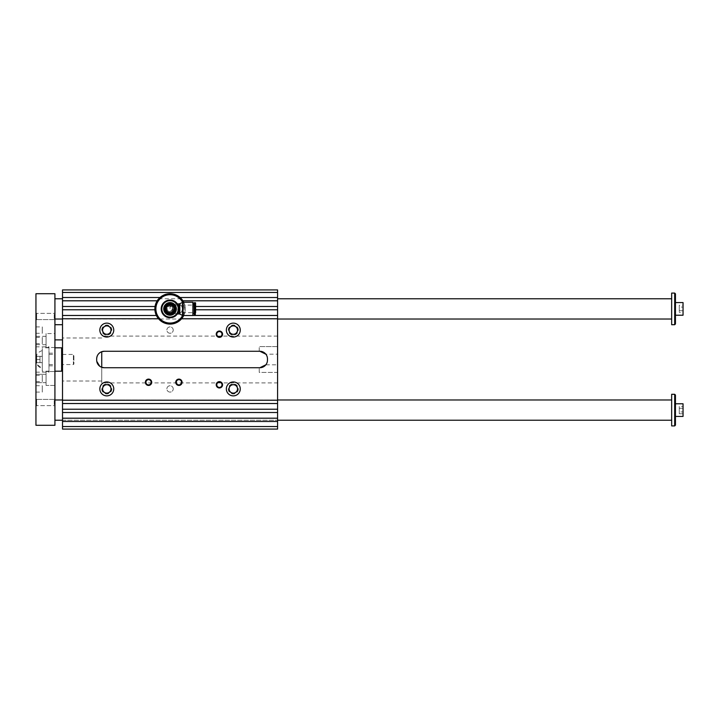 <?xml version="1.0" encoding="UTF-8"?>
<svg xmlns="http://www.w3.org/2000/svg" width="719" height="719" viewBox="0 0 719 719"><rect width="100%" height="100%" fill="white"/><g stroke="black" fill="none" stroke-linecap="round" stroke-linejoin="round"><path stroke-width="0.54" stroke-dasharray="3.6 2.7" d="M158.135 299.49C156.4 301.207 155.313 304.344 154.873 308.9C156.014 302.708 157.299 299.329 158.737 298.771L158.557 298.978M185.232 308.9A15.18 15.18 0 0 0 170.052 293.712A15.18 15.18 0 0 0 154.873 308.9A15.18 15.18 0 0 0 170.052 324.08A15.18 15.18 0 0 0 183.705 302.25C185.691 306.698 185.691 311.12 183.705 315.542A15.18 15.18 0 0 0 185.232 308.9M154.998 310.887C156.239 315.515 157.461 318.211 158.683 318.957M158.737 298.771L181.368 298.771C182.788 299.338 184.082 302.69 185.232 308.846C184.1 315.066 182.815 318.454 181.368 319.02L277.588 319.02L277.588 298.771L277.588 319.02L62.517 319.02L62.517 298.771L62.517 319.02L158.737 319.02C157.299 318.454 156.014 315.084 154.873 308.9A15.18 15.18 0 0 0 177.638 322.04A15.18 15.18 0 0 0 177.638 295.752A15.18 15.18 0 0 0 154.873 308.9M62.517 410.1L62.517 420.229L62.517 410.1M62.517 359.5L62.517 337.993L62.517 359.5M62.517 429.081L62.517 289.919L277.588 289.919L277.588 429.081L62.517 429.081M169.414 317.25L170.933 317.25M170.052 317.25L167.833 317.25L170.052 317.25M170.933 317.501L169.414 317.501M175.526 315.857A8.853 8.853 0 0 1 173.342 317.115A8.853 8.853 0 0 0 175.526 315.857L178.815 310.159A8.853 8.853 0 0 0 178.815 307.633L175.526 301.935A8.853 8.853 0 0 0 173.342 300.677A8.853 8.853 0 0 1 175.526 301.935M166.763 300.677A8.853 8.853 0 0 0 164.57 301.935A8.853 8.853 0 0 1 166.763 300.677L170.052 300.677A8.224 8.224 0 0 0 162.925 313.008A8.224 8.224 0 0 0 177.171 313.008A8.224 8.224 0 0 0 170.052 300.677L173.342 300.677M170.052 300.039A8.853 8.853 0 0 1 178.905 308.9A8.853 8.853 0 0 1 170.052 317.753A8.853 8.853 0 0 1 161.191 308.9A8.853 8.853 0 0 1 170.052 300.039M178.815 307.633A8.853 8.853 0 0 1 178.815 310.159M166.763 317.115A8.853 8.853 0 0 1 164.57 315.857A8.853 8.853 0 0 0 166.763 317.115L173.342 317.115M161.29 310.159A8.853 8.853 0 0 1 161.29 307.633A8.853 8.853 0 0 0 161.29 310.159L164.57 315.857M170.052 317.753C172.911 317.447 172.911 317.447 170.052 317.753C167.194 317.447 167.194 317.447 170.052 317.753C167.194 317.447 167.194 317.447 170.052 317.753L170.484 317.744M177.395 313.844L178.896 308.397M178.851 307.903L177.467 304.056M179.301 313.547A5.06 5.06 0 0 0 177.323 303.831L178.051 312.693L170.052 312.693L170.052 311.74L172.902 308.9A2.849 2.849 0 0 0 168.623 306.429A2.849 2.849 0 0 0 168.623 311.363A2.849 2.849 0 0 0 172.902 308.9L170.052 306.051A2.849 2.849 0 0 0 167.203 308.9A2.849 2.849 0 0 0 170.052 311.74M177.863 313.062L177.602 313.52M179.813 303.697L179.813 314.095M170.052 306.051L170.052 305.099L195.604 305.099L195.604 312.693L178.051 312.693M182.617 315.443A14.173 14.173 0 0 0 182.617 302.348M192.881 302.25L192.881 315.542M192.881 313.448L192.881 304.344L192.881 313.448M176.29 382.274A2.615 2.615 0 0 1 180.217 380.009A2.615 2.615 0 0 1 180.217 384.539A2.615 2.615 0 0 1 176.29 382.274A2.615 2.615 0 0 0 178.905 384.89A2.615 2.615 0 0 0 181.521 382.274A2.615 2.615 0 0 0 178.905 379.659A2.615 2.615 0 0 0 176.29 382.274A2.615 2.615 0 0 1 180.217 380.009A2.615 2.615 0 0 1 180.217 384.539A2.615 2.615 0 0 1 176.29 382.274M177.629 312.693A8.475 8.475 0 0 0 177.629 305.099M176.146 303.005A8.475 8.475 0 0 0 172.111 300.677A8.475 8.475 0 0 1 176.146 303.005M167.994 300.677A8.475 8.475 0 0 0 163.959 303.005A8.475 8.475 0 0 1 167.994 300.677M161.901 306.564A8.475 8.475 0 0 0 161.901 311.228A8.475 8.475 0 0 1 161.901 306.564M163.959 314.787A8.475 8.475 0 0 0 167.994 317.115A8.475 8.475 0 0 1 163.959 314.787M168.588 317.25A8.475 8.475 0 0 0 171.508 317.25M172.111 317.115A8.475 8.475 0 0 0 176.146 314.787A8.475 8.475 0 0 1 172.111 317.115M277.588 399.98L277.588 420.229L277.588 399.98L62.517 399.98L277.588 399.98M277.588 382.903L277.588 336.097L277.588 354.188L265.85 354.188A7.594 7.594 0 0 1 267.468 358.871L267.468 360.129A7.594 7.594 0 0 1 265.85 364.812L277.588 364.812L277.588 372.406L259.244 372.406L259.244 367.724L259.244 372.406L277.588 372.406L277.588 382.903L101.739 382.903L101.739 351.708M277.588 364.812L277.588 354.188M277.588 318.76L181.583 318.76A15.18 15.18 0 0 1 158.513 318.76L62.517 318.76M113.755 388.916A6.956 6.956 0 0 0 103.32 382.885A6.956 6.956 0 0 0 103.32 394.938A6.956 6.956 0 0 0 113.755 388.916M111.068 388.916A4.269 4.269 0 0 1 104.659 392.61A4.269 4.269 0 0 1 104.659 385.213A4.269 4.269 0 0 1 111.068 388.916M226.35 388.916A6.956 6.956 0 0 1 236.785 382.885A6.956 6.956 0 0 1 236.785 394.938A6.956 6.956 0 0 1 226.35 388.916M229.037 388.916A4.269 4.269 0 0 0 235.437 392.61A4.269 4.269 0 0 0 235.437 385.213A4.269 4.269 0 0 0 229.037 388.916M113.755 330.084A6.956 6.956 0 0 1 103.32 336.115A6.956 6.956 0 0 1 103.32 324.062A6.956 6.956 0 0 1 113.755 330.084M111.068 330.084A4.269 4.269 0 0 0 104.659 326.39A4.269 4.269 0 0 0 104.659 333.787A4.269 4.269 0 0 0 111.068 330.084M226.35 330.084A6.956 6.956 0 0 0 236.785 336.115A6.956 6.956 0 0 0 236.785 324.062A6.956 6.956 0 0 0 226.35 330.084M229.037 330.084A4.269 4.269 0 0 1 235.437 326.39A4.269 4.269 0 0 1 235.437 333.787A4.269 4.269 0 0 1 229.037 330.084M111.005 388.916A4.206 4.206 0 0 1 106.798 393.122A4.206 4.206 0 0 1 102.592 388.916A4.206 4.206 0 0 1 106.798 384.71A4.206 4.206 0 0 1 111.005 388.916M101.739 388.916A5.06 5.06 0 0 0 109.324 393.293A5.06 5.06 0 0 0 109.324 384.53A5.06 5.06 0 0 0 101.739 388.916M237.513 388.916A4.206 4.206 0 0 0 233.307 384.71A4.206 4.206 0 0 0 229.1 388.916A4.206 4.206 0 0 0 233.307 393.122A4.206 4.206 0 0 0 237.513 388.916M238.366 388.916A5.06 5.06 0 0 1 230.772 393.293A5.06 5.06 0 0 1 230.772 384.53A5.06 5.06 0 0 1 238.366 388.916M102.592 330.084A4.206 4.206 0 0 0 106.798 334.29A4.206 4.206 0 0 0 111.005 330.084A4.206 4.206 0 0 0 106.798 325.878A4.206 4.206 0 0 0 102.592 330.084M101.739 330.084A5.06 5.06 0 0 1 109.324 325.707A5.06 5.06 0 0 1 109.324 334.47A5.06 5.06 0 0 1 101.739 330.084M229.1 330.084A4.206 4.206 0 0 1 233.307 325.878A4.206 4.206 0 0 1 237.513 330.084A4.206 4.206 0 0 1 233.307 334.29A4.206 4.206 0 0 1 229.1 330.084M238.366 330.084A5.06 5.06 0 0 0 230.772 325.707A5.06 5.06 0 0 0 230.772 334.47A5.06 5.06 0 0 0 238.366 330.084M173.225 388.916A3.173 3.173 0 0 0 168.462 386.166A3.173 3.173 0 0 0 168.462 391.666A3.173 3.173 0 0 0 173.225 388.916A3.173 3.173 0 0 1 168.462 391.666A3.173 3.173 0 0 1 168.462 386.166A3.173 3.173 0 0 1 173.225 388.916M173.225 330.084A3.173 3.173 0 0 0 168.462 327.334A3.173 3.173 0 0 0 168.462 332.834A3.173 3.173 0 0 0 173.225 330.084A3.173 3.173 0 0 1 168.462 332.834A3.173 3.173 0 0 1 168.462 327.334A3.173 3.173 0 0 1 173.225 330.084M96.679 358.871L96.768 361.315M101.739 382.903L101.739 367.292L101.739 381.007L101.739 367.292L99.689 366.187M259.874 351.276L259.244 351.276L259.244 346.594L259.244 351.276L104.264 351.276M277.588 346.594L259.244 346.594L277.588 346.594M104.264 367.724L259.874 367.724M277.588 418.197L62.517 418.197M277.588 409.219L62.517 409.219M158.513 318.76A15.18 15.18 0 0 1 154.9 309.781L62.517 309.781M192.881 315.47L183.731 315.47A15.18 15.18 0 0 0 160.013 297.513A15.18 15.18 0 0 0 157.209 300.803L62.517 300.803M195.604 309.781L277.588 309.781M154.9 309.781A15.18 15.18 0 0 1 157.209 300.803M181.583 318.76A15.18 15.18 0 0 0 183.731 315.47L277.588 315.47M277.588 403.53L62.517 403.53M277.588 400.24L62.517 400.24M156.374 315.47L62.517 315.47M216.779 334.2A2.615 2.615 0 0 1 220.697 331.935A2.615 2.615 0 0 1 220.697 336.465A2.615 2.615 0 0 1 216.779 334.2A2.615 2.615 0 0 0 219.394 336.816A2.615 2.615 0 0 0 222.009 334.2A2.615 2.615 0 0 0 219.394 331.585A2.615 2.615 0 0 0 216.779 334.2A2.615 2.615 0 0 1 220.697 331.935A2.615 2.615 0 0 1 220.697 336.465A2.615 2.615 0 0 1 216.779 334.2M193.959 304.344L193.959 313.448L193.959 304.344M193.959 302.951L193.959 314.841M194.274 302.636L194.274 315.156M195.604 302.951L195.604 314.841M182.545 302.393L182.545 315.398M170.052 302.573A6.327 6.327 0 0 0 163.725 308.9A6.327 6.327 0 0 0 170.052 315.219A6.327 6.327 0 0 0 176.38 308.9A6.327 6.327 0 0 0 170.052 302.573M164.57 301.935L161.29 307.633M178.204 306.564A8.475 8.475 0 0 1 178.204 311.228M195.604 306.492L277.588 306.492M277.588 421.487L62.517 421.487M277.588 297.513L180.092 297.513M277.588 300.803L182.896 300.803M277.588 412.508L62.517 412.508M160.013 297.513L62.517 297.513M155.061 306.492L62.517 306.492M175.679 382.274A3.227 3.227 0 0 1 180.523 379.479A3.227 3.227 0 0 1 180.523 385.069A3.227 3.227 0 0 1 175.679 382.274A3.227 3.227 0 0 1 180.523 379.479A3.227 3.227 0 0 1 180.523 385.069A3.227 3.227 0 0 1 175.679 382.274M145.319 382.274A3.227 3.227 0 0 1 150.154 379.479A3.227 3.227 0 0 1 150.154 385.069A3.227 3.227 0 0 1 145.319 382.274A3.227 3.227 0 0 1 150.154 379.479A3.227 3.227 0 0 1 150.154 385.069A3.227 3.227 0 0 1 145.319 382.274M151.161 382.274A2.615 2.615 0 0 0 148.545 379.659A2.615 2.615 0 0 0 145.93 382.274A2.615 2.615 0 0 0 148.545 384.89A2.615 2.615 0 0 0 151.161 382.274M145.93 382.274A2.615 2.615 0 0 1 149.849 380.009A2.615 2.615 0 0 1 149.849 384.539A2.615 2.615 0 0 1 145.93 382.274A2.615 2.615 0 0 1 149.849 380.009A2.615 2.615 0 0 1 149.849 384.539A2.615 2.615 0 0 1 145.93 382.274M222.009 384.8A2.615 2.615 0 0 1 219.394 387.415A2.615 2.615 0 0 1 216.779 384.8A2.615 2.615 0 0 1 219.394 382.184A2.615 2.615 0 0 1 222.009 384.8M216.167 384.8A3.227 3.227 0 0 0 221.003 387.595A3.227 3.227 0 0 0 221.003 382.005A3.227 3.227 0 0 0 216.167 384.8A3.227 3.227 0 0 0 221.003 387.595A3.227 3.227 0 0 0 221.003 382.005A3.227 3.227 0 0 0 216.167 384.8M216.779 384.8A2.615 2.615 0 0 0 220.697 387.065A2.615 2.615 0 0 0 220.697 382.535A2.615 2.615 0 0 0 216.779 384.8A2.615 2.615 0 0 0 220.697 387.065A2.615 2.615 0 0 0 220.697 382.535A2.615 2.615 0 0 0 216.779 384.8M216.167 334.2A3.227 3.227 0 0 1 221.003 331.405A3.227 3.227 0 0 1 221.003 336.995A3.227 3.227 0 0 1 216.167 334.2A3.227 3.227 0 0 1 221.003 331.405A3.227 3.227 0 0 1 221.003 336.995A3.227 3.227 0 0 1 216.167 334.2M675.456 323.954L675.456 293.837M35.95 293.712L54.923 293.712L54.923 425.288L35.95 425.288L35.95 293.712M683.05 305.242L683.05 307.067L679.257 307.067L679.257 305.242L679.257 310.725L679.257 307.067L683.05 307.067L683.05 310.725L679.257 310.725L679.257 312.549L679.257 310.725L683.05 310.725L683.05 305.242L679.257 305.242M683.05 403.781L683.05 416.427M675.456 425.163L675.456 395.046M42.277 371.202L42.277 347.798L42.277 371.202L48.982 371.202L48.982 347.798L48.982 371.202M42.277 368.353L42.277 350.647L42.277 368.353L36.705 364.245L36.705 354.755L36.705 364.245A9.131 9.131 0 0 0 42.277 368.353M674.701 425.918L674.701 394.291M683.05 406.451L683.05 413.758L683.05 406.451L679.257 406.451L679.257 408.275L679.257 406.451M671.663 425.918L671.663 394.291M671.663 420.229L671.663 399.98L671.663 420.229M671.663 324.709L671.663 293.082M671.663 298.771L671.663 319.02L671.663 298.771M674.701 324.709L674.701 293.082M54.923 420.229L54.923 399.98L54.923 420.229M62.517 420.229L277.588 420.229L62.517 420.229M54.923 298.771L54.923 319.02L54.923 298.771M39.994 362.664L39.994 356.336L39.994 362.664L36.705 362.664L36.705 359.5L36.705 362.664L39.994 362.664M36.705 359.5L39.994 359.5L36.705 359.5L36.705 356.336L36.705 359.5M36.705 356.336L39.994 356.336L36.705 356.336M61.627 364.56L61.627 354.44L61.627 364.56L73.401 364.56L73.401 354.44L73.401 364.56L73.904 364.057L73.904 354.943L73.904 364.057M61.627 347.798L61.627 371.202M54.923 371.202L54.923 347.798L54.923 371.202M54.923 402.514L54.923 398.721L54.923 402.514M54.923 316.486L54.923 320.279L54.923 316.486M54.923 339.889L54.923 324.709L54.923 339.889M54.923 385.438L54.923 371.516L54.923 385.438L54.923 371.516L54.923 385.438L46.07 385.438L46.07 371.516L46.07 385.438L46.07 371.516L46.07 385.438L54.923 385.438M54.923 333.562L54.923 347.484L54.923 333.562L46.07 333.562L46.07 347.484L46.07 333.562M62.517 339.889L62.517 324.709L62.517 339.889M35.95 359.5L35.95 362.673L35.95 359.5M42.277 359.5L42.277 356.327L42.277 359.5M35.95 343.7L35.95 337.346L35.95 343.7L42.277 343.7L42.277 337.346L42.277 343.7M35.95 375.3L35.95 381.654L35.95 375.3L42.277 375.3L42.277 381.654L42.277 375.3M46.07 340.527L46.07 336.348L46.07 340.527M35.95 340.527L35.95 336.348L35.95 340.527M46.07 382.652L46.07 374.302L46.07 382.652L46.07 374.302L46.07 382.652L35.95 382.652L35.95 374.302L35.95 382.652L35.95 378.473L35.95 382.652L46.07 382.652M35.95 378.473L35.95 374.302L35.95 378.473M35.95 333.265L35.95 326.911L35.95 333.265L42.277 333.265L42.277 326.911L42.277 333.265M35.95 385.735L35.95 392.089L35.95 385.735L42.277 385.735L42.277 392.089L42.277 385.735M35.95 320.279L35.95 312.693L35.95 320.279L35.95 312.693L35.95 320.279L36.633 319.596L36.633 313.376L36.633 319.596L35.95 320.279M35.95 398.721L35.95 406.307L35.95 398.721L35.95 406.307L35.95 398.721L36.633 399.404L36.633 405.624L36.633 399.404L35.95 398.721M36.633 319.596L36.633 313.376L36.633 319.596L54.24 319.596L54.24 313.376L54.24 319.596L54.24 313.376L54.24 319.596L54.923 320.279L54.24 319.596L36.633 319.596M36.633 399.404L36.633 405.624L36.633 399.404L54.24 399.404L54.24 405.624L54.24 399.404L54.24 405.624L54.24 399.404L54.923 398.721L54.24 399.404L36.633 399.404M35.95 346.846L35.95 372.154L35.95 346.846L48.982 346.846L48.982 372.154L48.982 346.846M683.05 312.549L683.05 310.725L683.05 312.549L679.257 312.549M679.257 411.933L679.257 408.275L679.257 413.758L679.257 411.933L683.05 411.933L679.257 411.933M683.05 302.573L683.05 315.219M683.05 413.758L679.257 413.758M683.05 408.275L679.257 408.275L683.05 408.275M48.982 359.5L48.982 353.173L48.982 359.5M54.923 359.5L54.923 353.173L54.923 359.5M179.301 303.831L179.301 313.96M170.052 305.099L170.052 312.693A3.793 3.793 0 0 1 166.26 308.9A3.793 3.793 0 0 1 170.052 305.099M195.289 302.636L195.289 315.156M183.048 302.25L183.048 315.542M177.323 313.96A5.06 5.06 0 0 1 172.254 308.9A5.06 5.06 0 0 1 177.314 303.831A5.06 5.06 0 0 0 172.254 308.9A5.06 5.06 0 0 0 182.275 309.907A5.06 5.06 0 0 0 179.301 304.245M101.739 337.993L62.517 337.993M101.739 381.007L62.517 381.007M277.588 336.097L101.739 336.097M42.277 350.647A9.131 9.131 0 0 0 36.705 354.755M62.517 354.44L73.401 354.44L73.904 354.943M48.982 347.798L42.277 347.798M35.95 362.673L42.277 362.673L35.95 362.673M35.95 356.327L42.277 356.327L35.95 356.327M35.95 337.346L42.277 337.346M35.95 381.654L42.277 381.654M54.923 347.484L46.07 347.484M46.07 336.348L35.95 336.348M46.07 344.698L35.95 344.698M54.923 371.516L46.07 371.516L54.923 371.516M46.07 374.302L35.95 374.302L46.07 374.302M35.95 326.911L42.277 326.911M35.95 392.089L42.277 392.089M36.633 313.376L35.95 312.693L36.633 313.376L54.24 313.376L54.923 312.693L54.24 313.376L36.633 313.376M36.633 405.624L35.95 406.307L36.633 405.624L54.24 405.624L54.923 406.307L54.24 405.624L36.633 405.624M35.95 372.154L48.982 372.154M48.982 364.56L54.923 364.56M48.982 354.44L54.923 354.44M48.982 365.827L54.923 365.827M48.982 353.173L54.923 353.173"/><path stroke-width="1.08" d="M158.557 298.978L158.135 299.49M154.873 308.9L154.998 310.887M181.368 319.02L182.428 317.69M182.653 317.358L183.705 315.542A15.18 15.18 0 0 1 154.9 309.781L62.517 309.781L62.517 289.919L277.588 289.919L277.588 429.081L62.517 429.081L62.517 309.781M154.9 309.781A15.18 15.18 0 0 1 183.705 302.25L181.368 298.771M166.763 317.115A8.853 8.853 0 0 1 161.29 310.159L162.925 313.008A8.224 8.224 0 0 0 170.052 317.115L173.342 317.115A8.853 8.853 0 0 1 166.763 317.115L170.052 317.115A8.224 8.224 0 0 0 177.171 313.008L178.815 310.159A8.853 8.853 0 0 1 175.526 315.857L177.171 313.008A8.224 8.224 0 0 0 170.052 300.677L173.342 300.677A8.853 8.853 0 0 1 178.815 310.159M178.815 307.633L175.526 301.935M170.052 300.677A8.224 8.224 0 0 0 162.925 304.784L161.29 307.633A8.853 8.853 0 0 1 166.763 300.677L170.052 300.677M164.57 301.935L162.925 304.784A8.224 8.224 0 0 0 162.925 313.008L164.57 315.857M175.526 315.857A8.853 8.853 0 0 1 173.342 317.115M170.052 303.202A5.689 5.689 0 0 1 174.978 311.74A5.689 5.689 0 0 1 165.118 311.74A5.689 5.689 0 0 1 170.052 303.202M166.763 300.677A8.853 8.853 0 0 1 173.342 300.677M170.052 317.753C172.911 317.447 172.911 317.447 170.052 317.753M178.896 308.397L178.851 307.903M177.467 304.056L179.301 303.831L179.301 313.96L179.813 314.095L179.813 303.697L179.301 303.831M177.323 313.951L179.301 313.96M170.052 304.811A4.089 4.089 0 0 1 173.594 310.941A4.089 4.089 0 0 1 166.511 310.941A4.089 4.089 0 0 1 170.052 304.811M170.052 305.099A3.793 3.793 0 0 1 173.342 310.797A3.793 3.793 0 0 1 166.763 310.797A3.793 3.793 0 0 1 170.052 305.099M195.604 312.693L195.604 305.099M182.617 302.348A14.173 14.173 0 0 0 161.101 297.909A14.173 14.173 0 0 0 161.101 319.883A14.173 14.173 0 0 0 182.617 315.443M192.881 315.542L192.881 302.25L183.048 302.25L183.048 315.542L192.881 315.542M177.629 305.099A8.475 8.475 0 0 0 176.146 303.005A8.475 8.475 0 0 1 178.204 306.564M172.111 300.677A8.475 8.475 0 0 0 167.994 300.677A8.475 8.475 0 0 1 172.111 300.677M163.959 303.005A8.475 8.475 0 0 0 161.901 306.564A8.475 8.475 0 0 1 163.959 303.005M161.901 311.228A8.475 8.475 0 0 0 163.959 314.787A8.475 8.475 0 0 1 161.901 311.228M171.508 317.25A8.475 8.475 0 0 0 172.111 317.115A8.475 8.475 0 0 1 167.994 317.115A8.475 8.475 0 0 0 168.588 317.25M178.204 311.228A8.475 8.475 0 0 1 176.146 314.787A8.475 8.475 0 0 0 177.629 312.693M175.742 382.274A3.164 3.164 0 0 1 180.487 379.533A3.164 3.164 0 0 1 180.487 385.007A3.164 3.164 0 0 1 175.742 382.274M145.382 382.274A3.164 3.164 0 0 1 150.127 379.533A3.164 3.164 0 0 1 150.127 385.007A3.164 3.164 0 0 1 145.382 382.274M216.23 384.8A3.164 3.164 0 0 0 220.976 387.541A3.164 3.164 0 0 0 220.976 382.059A3.164 3.164 0 0 0 216.23 384.8M216.23 334.2A3.164 3.164 0 0 1 220.976 331.459A3.164 3.164 0 0 1 220.976 336.941A3.164 3.164 0 0 1 216.23 334.2M104.264 367.724L259.874 367.724A7.594 7.594 0 0 0 267.468 360.129L267.468 358.871A7.594 7.594 0 0 0 259.874 351.276L104.264 351.276A7.594 7.594 0 0 0 96.679 358.871L96.679 360.129A7.594 7.594 0 0 0 104.264 367.724L101.739 367.292L101.739 351.708L104.264 351.276M226.35 330.084A6.956 6.956 0 0 1 236.785 324.062A6.956 6.956 0 0 1 236.785 336.115A6.956 6.956 0 0 1 226.35 330.084M113.755 330.084A6.956 6.956 0 0 0 103.32 324.062A6.956 6.956 0 0 0 103.32 336.115A6.956 6.956 0 0 0 113.755 330.084M226.35 388.916A6.956 6.956 0 0 0 236.785 394.938A6.956 6.956 0 0 0 236.785 382.885A6.956 6.956 0 0 0 226.35 388.916M113.755 388.916A6.956 6.956 0 0 1 103.32 394.938A6.956 6.956 0 0 1 103.32 382.885A6.956 6.956 0 0 1 113.755 388.916M158.513 318.76L62.517 318.76M277.588 400.24L62.517 400.24M277.588 318.76L181.583 318.76M111.068 388.916A4.269 4.269 0 0 1 104.659 392.61A4.269 4.269 0 0 1 104.659 385.213A4.269 4.269 0 0 1 111.068 388.916M111.005 388.916A4.206 4.206 0 0 0 104.695 385.276A4.206 4.206 0 0 0 104.695 392.556A4.206 4.206 0 0 0 111.005 388.916M229.037 388.916A4.269 4.269 0 0 0 235.437 392.61A4.269 4.269 0 0 0 235.437 385.213A4.269 4.269 0 0 0 229.037 388.916M229.1 388.916A4.206 4.206 0 0 0 233.307 393.122A4.206 4.206 0 0 0 237.513 388.916A4.206 4.206 0 0 0 233.307 384.71A4.206 4.206 0 0 0 229.1 388.916M111.068 330.084A4.269 4.269 0 0 0 104.659 326.39A4.269 4.269 0 0 0 104.659 333.787A4.269 4.269 0 0 0 111.068 330.084M111.005 330.084A4.206 4.206 0 0 0 104.695 326.444A4.206 4.206 0 0 0 104.695 333.724A4.206 4.206 0 0 0 111.005 330.084M229.037 330.084A4.269 4.269 0 0 1 235.437 326.39A4.269 4.269 0 0 1 235.437 333.787A4.269 4.269 0 0 1 229.037 330.084M229.1 330.084A4.206 4.206 0 0 0 233.307 334.29A4.206 4.206 0 0 0 237.513 330.084A4.206 4.206 0 0 0 233.307 325.878A4.206 4.206 0 0 0 229.1 330.084M96.679 358.871C96.858 355.402 98.548 353.011 101.739 351.708M99.689 366.187L96.768 361.315M277.588 421.487L62.517 421.487M62.517 426.547L277.588 426.547M259.874 351.276L265.85 354.188M277.588 418.197L62.517 418.197M265.85 364.812L259.874 367.724M277.588 292.453L62.517 292.453M277.588 409.219L62.517 409.219M277.588 403.53L62.517 403.53M156.374 315.47L62.517 315.47M277.588 315.47L192.881 315.47M277.588 309.781L195.604 309.781M216.779 334.2A2.615 2.615 0 0 0 219.394 336.816A2.615 2.615 0 0 0 222.009 334.2A2.615 2.615 0 0 0 219.394 331.585A2.615 2.615 0 0 0 216.779 334.2M194.274 302.636L194.274 315.156L193.959 302.951L195.604 302.951L195.289 315.156L195.289 302.636M192.881 304.344L193.959 304.344M183.048 315.542L182.545 315.398L182.545 302.393L183.048 302.25M179.813 314.095L182.545 315.398M170.052 304.532A4.359 4.359 0 0 1 173.827 311.075A4.359 4.359 0 0 1 166.278 311.075A4.359 4.359 0 0 1 170.052 304.532M170.052 302.573A6.327 6.327 0 0 1 175.526 312.055A6.327 6.327 0 0 1 164.57 312.055A6.327 6.327 0 0 1 170.052 302.573M161.29 310.159A8.853 8.853 0 0 1 161.29 307.633M277.588 306.492L195.604 306.492M277.588 300.803L182.896 300.803M277.588 412.508L62.517 412.508M277.588 297.513L180.092 297.513M160.013 297.513L62.517 297.513M155.061 306.492L62.517 306.492M157.209 300.803L62.517 300.803M176.29 382.274A2.615 2.615 0 0 0 178.905 384.89A2.615 2.615 0 0 0 181.521 382.274A2.615 2.615 0 0 0 178.905 379.659A2.615 2.615 0 0 0 176.29 382.274M145.93 382.274A2.615 2.615 0 0 0 148.545 384.89A2.615 2.615 0 0 0 151.161 382.274A2.615 2.615 0 0 0 148.545 379.659A2.615 2.615 0 0 0 145.93 382.274M216.779 384.8A2.615 2.615 0 0 1 219.394 382.184A2.615 2.615 0 0 1 222.009 384.8A2.615 2.615 0 0 1 219.394 387.415A2.615 2.615 0 0 1 216.779 384.8M674.701 293.082L675.456 293.837L675.456 323.954L674.701 324.709L674.701 293.082L671.663 293.082L671.663 324.709L674.701 324.709M35.95 293.712L54.923 293.712L54.923 425.288L35.95 425.288L35.95 293.712M675.456 416.427L683.05 416.427L683.05 403.781L675.456 403.781M675.456 395.046L675.456 425.163L674.701 425.918L674.701 394.291L675.456 395.046M674.701 394.291L671.663 394.291L671.663 425.918L674.701 425.918M54.923 420.229L62.517 420.229M277.588 420.229L671.663 420.229M54.923 298.771L62.517 298.771M277.588 298.771L671.663 298.771M61.627 364.56L62.517 364.56M54.923 371.202L61.627 371.202L61.627 347.798L54.923 347.798M54.923 339.889L62.517 339.889M675.456 315.219L683.05 315.219L683.05 302.573L675.456 302.573M170.052 304.038A4.862 4.862 0 0 1 174.259 311.327A4.862 4.862 0 0 1 165.846 311.327A4.862 4.862 0 0 1 170.052 304.038M177.323 303.831A5.06 5.06 0 0 0 177.314 303.831A5.06 5.06 0 0 1 179.301 304.245M177.314 313.96A5.06 5.06 0 0 0 179.301 313.547M194.274 315.156L195.289 315.156M192.881 313.448L193.959 313.448M179.813 303.697L182.545 302.393M54.923 399.98L62.517 399.98M277.588 399.98L671.663 399.98M54.923 319.02L62.517 319.02M277.588 319.02L671.663 319.02M61.627 354.44L62.517 354.44M54.923 324.709L62.517 324.709"/></g></svg>
